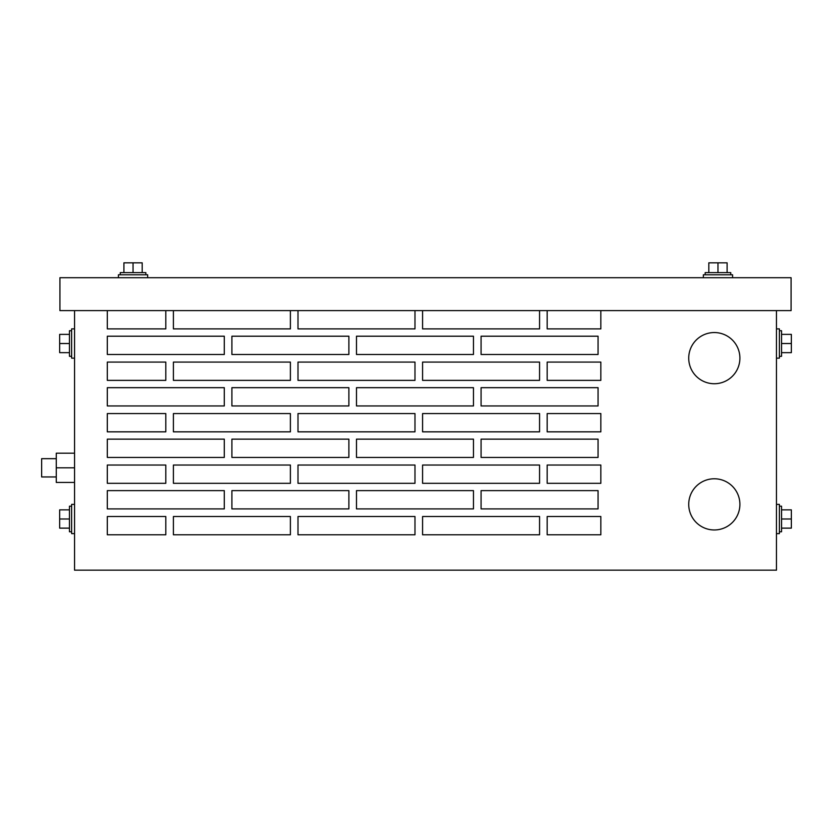 <?xml version="1.0" encoding="UTF-8"?>
<svg xmlns="http://www.w3.org/2000/svg" width="833" height="833" viewBox="0 0 833 833"><rect width="100%" height="100%" fill="white"/><g stroke="black" fill="none" stroke-linecap="round" stroke-linejoin="round"><path stroke-width="1.25" d="M118.421 277.712L118.421 274.786L147.67 274.786L147.67 277.712M120.254 272.62L120.254 274.786L120.254 272.62L145.837 272.62L145.837 274.786M133.041 272.62L133.041 262.822L123.909 262.822L123.909 272.62M133.041 262.822L142.183 262.822L142.183 272.62M703.344 277.712L703.344 274.786L732.592 274.786L732.592 277.712M705.176 274.786L705.176 272.62L730.77 272.62L730.77 274.786M717.973 272.62L717.973 262.822L708.831 262.822L708.831 272.62M717.973 262.822L727.115 262.822L727.115 272.62M74.553 358.138L71.628 358.138L71.628 328.889L74.553 328.889M71.628 356.316L69.462 356.316L69.462 330.722L71.628 330.722M69.462 343.519L59.664 343.519L59.664 352.651L69.462 352.651M59.664 343.519L59.664 334.377L69.462 334.377M74.553 533.62L71.628 533.62L71.628 504.371L74.553 504.371M71.628 531.787L69.462 531.787L69.462 506.193L71.628 506.193M69.462 518.99L59.664 518.99L59.664 528.132L69.462 528.132M59.664 518.99L59.664 509.858L69.462 509.858M779.386 531.787L781.552 531.787L781.552 506.193L779.386 506.193M781.552 518.99L791.35 518.99L791.35 528.132L781.552 528.132M791.35 518.99L791.35 509.858L781.552 509.858M779.386 356.316L781.552 356.316L781.552 330.722L779.386 330.722M781.552 343.519L791.35 343.519L791.35 352.651L781.552 352.651M791.35 343.519L791.35 334.377L781.552 334.377M776.46 533.62L779.386 533.62L779.386 504.371L776.46 504.371M776.46 358.138L779.386 358.138L779.386 328.889L776.46 328.889M739.902 358.138A25.594 25.594 0 0 0 714.318 332.544A25.594 25.594 0 0 0 688.724 358.138A25.594 25.594 0 0 0 714.318 383.732A25.594 25.594 0 0 0 739.902 358.138M739.902 504.371A25.594 25.594 0 0 0 714.318 478.777A25.594 25.594 0 0 0 688.724 504.371A25.594 25.594 0 0 0 714.318 529.965A25.594 25.594 0 0 0 739.902 504.371M56.269 476.955L41.65 476.955L41.65 458.671L56.269 458.671M74.553 482.432L56.269 482.432L56.269 467.813L74.553 467.813M56.269 467.813L56.269 453.194L74.553 453.194M481.078 457.432L481.078 439.147L481.078 457.432L598.063 457.432L598.063 439.147L481.078 439.147L598.063 439.147L598.063 457.432L481.078 457.432M547.177 413.564L600.843 413.564L547.177 413.564L547.177 431.838L600.843 431.838L600.843 413.564L600.843 431.838L547.177 431.838L547.177 413.564M539.565 431.838L539.565 413.564L539.565 431.838L422.581 431.838L539.565 431.838M422.581 431.838L422.581 413.564L539.565 413.564L422.581 413.564L422.581 431.838M107.311 413.564L165.798 413.564L107.311 413.564L107.311 431.838L165.798 431.838L165.798 413.564L165.798 431.838L107.311 431.838L107.311 413.564M290.394 431.838L290.394 413.564L290.394 431.838L173.41 431.838L290.394 431.838M173.41 431.838L173.41 413.564L290.394 413.564L173.41 413.564L173.41 431.838M414.98 431.838L414.98 413.564L414.98 431.838L297.995 431.838L414.98 431.838M297.995 431.838L297.995 413.564L414.98 413.564L297.995 413.564L297.995 431.838M414.98 483.317L414.98 465.033L414.98 483.317L297.995 483.317L414.98 483.317M297.995 483.317L297.995 465.033L414.98 465.033L297.995 465.033L297.995 483.317M539.565 483.317L539.565 465.033L539.565 483.317L422.581 483.317L539.565 483.317M422.581 483.317L422.581 465.033L539.565 465.033L422.581 465.033L422.581 483.317M547.177 465.033L600.843 465.033L547.177 465.033L547.177 483.317L600.843 483.317L600.843 465.033L600.843 483.317L547.177 483.317L547.177 465.033M107.311 465.033L165.798 465.033L107.311 465.033L107.311 483.317L165.798 483.317L165.798 465.033L165.798 483.317L107.311 483.317L107.311 465.033M231.897 457.432L231.897 439.147L231.897 457.432L348.881 457.432L348.881 439.147L231.897 439.147L348.881 439.147L348.881 457.432L231.897 457.432M481.078 405.952L481.078 387.678L481.078 405.952L598.063 405.952L598.063 387.678L481.078 387.678L598.063 387.678L598.063 405.952L481.078 405.952M231.897 405.952L231.897 387.678L231.897 405.952L348.881 405.952L348.881 387.678L231.897 387.678L348.881 387.678L348.881 405.952L231.897 405.952M224.296 336.209L107.311 336.209L224.296 336.209L224.296 354.483L224.296 336.209M224.296 354.483L107.311 354.483L107.311 336.209L107.311 354.483L224.296 354.483M356.482 354.483L356.482 336.209L356.482 354.483L473.467 354.483L473.467 336.209L356.482 336.209L473.467 336.209L473.467 354.483L356.482 354.483M107.311 516.512L165.798 516.512L107.311 516.512L107.311 534.786L165.798 534.786L165.798 516.512L165.798 534.786L107.311 534.786L107.311 516.512M231.897 508.901L231.897 490.627L231.897 508.901L348.881 508.901L348.881 490.627L231.897 490.627L348.881 490.627L348.881 508.901L231.897 508.901M107.311 328.889L165.798 328.889L107.311 328.889L107.311 310.615M356.482 508.901L356.482 490.627L356.482 508.901L473.467 508.901L473.467 490.627L356.482 490.627L473.467 490.627L473.467 508.901L356.482 508.901M107.311 508.901L107.311 490.627L107.311 508.901L224.296 508.901L224.296 490.627L107.311 490.627L224.296 490.627L224.296 508.901L107.311 508.901M290.394 534.786L290.394 516.512L290.394 534.786L173.41 534.786L290.394 534.786M173.41 534.786L173.41 516.512L290.394 516.512L173.41 516.512L173.41 534.786M414.98 534.786L414.98 516.512L414.98 534.786L297.995 534.786L414.98 534.786M297.995 534.786L297.995 516.512L414.98 516.512L297.995 516.512L297.995 534.786M539.565 534.786L539.565 516.512L539.565 534.786L422.581 534.786L539.565 534.786M422.581 534.786L422.581 516.512L539.565 516.512L422.581 516.512L422.581 534.786M547.177 516.512L600.843 516.512L547.177 516.512L547.177 534.786L600.843 534.786L600.843 516.512L600.843 534.786L547.177 534.786L547.177 516.512M173.41 328.889L290.394 328.889L173.41 328.889L173.41 310.615M297.995 328.889L414.98 328.889L297.995 328.889L297.995 310.615M422.581 328.889L539.565 328.889L422.581 328.889L422.581 310.615M547.177 328.889L600.843 328.889L547.177 328.889L547.177 310.615M481.078 354.483L481.078 336.209L481.078 354.483L598.063 354.483L598.063 336.209L481.078 336.209L598.063 336.209L598.063 354.483L481.078 354.483M231.897 354.483L231.897 336.209L231.897 354.483L348.881 354.483L348.881 336.209L231.897 336.209L348.881 336.209L348.881 354.483L231.897 354.483M356.482 405.952L356.482 387.678L356.482 405.952L473.467 405.952L473.467 387.678L356.482 387.678L473.467 387.678L473.467 405.952L356.482 405.952M547.177 362.084L600.843 362.084L547.177 362.084L547.177 380.369L600.843 380.369L600.843 362.084L600.843 380.369L547.177 380.369L547.177 362.084M539.565 380.369L539.565 362.084L539.565 380.369L422.581 380.369L539.565 380.369M422.581 380.369L422.581 362.084L539.565 362.084L422.581 362.084L422.581 380.369M414.98 380.369L414.98 362.084L414.98 380.369L297.995 380.369L414.98 380.369M297.995 380.369L297.995 362.084L414.98 362.084L297.995 362.084L297.995 380.369M290.394 380.369L290.394 362.084L290.394 380.369L173.41 380.369L290.394 380.369M173.41 380.369L173.41 362.084L290.394 362.084L173.41 362.084L173.41 380.369M107.311 362.084L165.798 362.084L107.311 362.084L107.311 380.369L165.798 380.369L165.798 362.084L165.798 380.369L107.311 380.369L107.311 362.084M107.311 457.432L107.311 439.147L107.311 457.432L224.296 457.432L224.296 439.147L107.311 439.147L224.296 439.147L224.296 457.432L107.311 457.432M290.394 483.317L290.394 465.033L290.394 483.317L173.41 483.317L290.394 483.317M173.41 483.317L173.41 465.033L290.394 465.033L173.41 465.033L173.41 483.317M481.078 508.901L481.078 490.627L481.078 508.901L598.063 508.901L598.063 490.627L481.078 490.627L598.063 490.627L598.063 508.901L481.078 508.901M107.311 405.952L107.311 387.678L107.311 405.952L224.296 405.952L224.296 387.678L107.311 387.678L224.296 387.678L224.296 405.952L107.311 405.952M356.482 457.432L356.482 439.147L356.482 457.432L473.467 457.432L473.467 439.147L356.482 439.147L473.467 439.147L473.467 457.432L356.482 457.432M59.924 277.712L791.09 277.712L791.09 310.615L59.924 310.615L59.924 277.712M600.843 310.615L600.843 328.889M539.565 310.615L539.565 328.889M414.98 310.615L414.98 328.889M290.394 310.615L290.394 328.889M165.798 310.615L165.798 328.889M74.553 310.615L74.553 570.178L776.46 570.178L776.46 310.615"/></g></svg>
